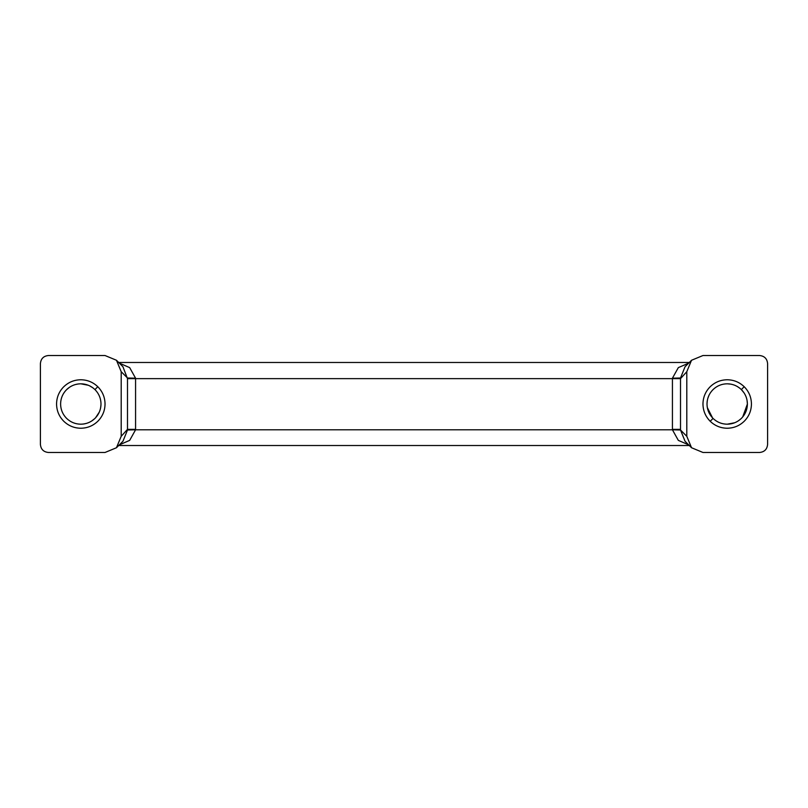 <?xml version="1.0" encoding="UTF-8"?>
<svg xmlns="http://www.w3.org/2000/svg" width="808" height="808" viewBox="0 0 808 808"><rect width="100%" height="100%" fill="white"/><g stroke="black" fill="none" stroke-linecap="round" stroke-linejoin="round"><path stroke-width="1.21" d="M92.839 387.779L89.415 385.729M88.405 385.285L80.8 383.8C75.457 383.871 70.821 385.719 66.892 389.345C62.792 393.375 60.691 398.253 60.6 404C60.671 409.343 62.519 413.979 66.145 417.908L66.64 418.413C70.599 422.19 75.326 424.119 80.8 424.2C86.153 424.129 90.799 422.271 94.728 418.635L95.213 418.16C98.99 414.201 100.919 409.474 101 404C100.929 398.657 99.081 394.021 95.455 390.092L94.98 389.618C91.021 385.82 86.294 383.881 80.8 383.8M78.245 383.962L75.386 384.537M69.639 387.163L66.397 389.84C62.61 393.799 60.681 398.526 60.6 404M83.678 423.998L86.688 423.321M91.627 421.059L94.758 418.605M95.576 417.766L99.313 412.09M100.576 408.111L100.98 404.929M742.734 416.908L747.4 404L747.026 400.111M744.158 393.011L741.39 389.618C737.421 385.82 732.694 383.881 727.2 383.8C721.857 383.871 717.221 385.719 713.302 389.345L711.777 390.961M739.623 388.062L737.118 386.396M735.543 385.608L734.533 385.174M730.846 384.133L727.2 383.8C721.857 383.871 717.221 385.719 713.302 389.345L712.797 389.84C709.01 393.799 707.081 398.526 707 404C707.071 409.343 708.919 413.979 712.555 417.908L713.04 418.413C717.009 422.19 721.726 424.119 727.2 424.2L734.704 422.756M708.929 395.395L707.758 398.526M707.202 401.142L707 404M707.323 407.586L712.555 417.908M738.674 420.625L741.188 418.574M680.508 378.639L680.508 430.007L686.8 436.3L686.8 371.7L680.508 378.639L127.492 378.639L122.927 366.731M686.8 436.3L691.547 447.743L702.98 452.48L759.52 452.48C764.429 452.005 767.125 449.309 767.6 444.4L767.6 363.6C767.125 358.691 764.429 355.995 759.52 355.52L702.98 355.52L691.527 360.267L686.8 371.7M727.2 428.24C720.635 428.149 714.969 425.826 710.212 421.291C705.485 416.494 703.061 410.737 702.96 404C703.061 397.425 705.374 391.759 709.909 387.012C714.706 382.275 720.473 379.861 727.2 379.76C733.765 379.851 739.411 382.164 744.158 386.679C748.915 391.486 751.339 397.253 751.44 404C751.349 410.575 749.036 416.241 744.491 420.988C739.704 425.725 733.937 428.139 727.2 428.24M122.897 441.299L116.463 447.743L105.02 452.48L48.48 452.48C43.571 452.005 40.875 449.309 40.4 444.4L40.4 363.6C40.875 358.691 43.571 355.995 48.48 355.52L105.02 355.52L116.463 360.257L121.2 371.7L127.492 377.993L135.572 378.205L135.572 429.361L127.492 429.361L127.492 378.639M122.957 441.249L127.492 430.007L135.572 429.795L129.674 440.38L119.362 444.844M116.463 447.743L121.2 436.3L127.492 429.361M119.362 363.156L129.674 367.62L135.572 378.205M680.508 429.361L672.428 429.361L672.428 378.205L678.326 367.62L688.638 363.156M688.638 444.844L678.326 440.38L672.428 429.795L680.508 430.007L685.043 441.239M685.043 366.761L680.508 377.993L672.428 378.205M121.2 436.3L121.2 371.7M80.8 428.24C74.225 428.149 68.569 425.826 63.812 421.291C59.075 416.494 56.661 410.737 56.56 404C56.651 397.425 58.974 391.759 63.509 387.012C68.306 382.275 74.063 379.861 80.8 379.76C87.355 379.851 93.011 382.164 97.758 386.679C102.515 391.486 104.939 397.253 105.04 404C104.949 410.575 102.626 416.241 98.091 420.988C93.294 425.725 87.537 428.139 80.8 428.24M727.2 424.2C732.563 424.129 737.199 422.271 741.128 418.635L741.613 418.16C745.39 414.201 747.329 409.474 747.4 404C747.329 398.657 745.481 394.021 741.855 390.092M135.572 429.795L672.428 429.795M713.04 418.413L710.212 421.291M741.36 389.587L744.188 386.709M94.96 389.587L97.788 386.709M685.043 366.751L691.537 360.257M118.685 362.479L689.315 362.479M122.957 366.751L116.463 360.257M685.043 441.249L691.537 447.743M118.685 445.521L689.315 445.521"/></g></svg>
